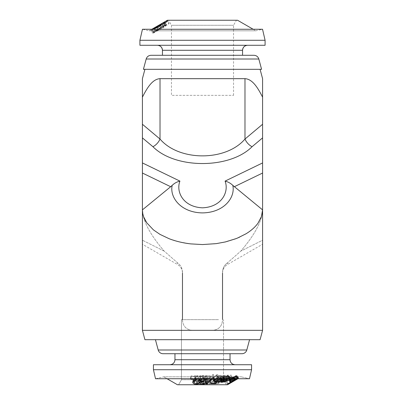 <?xml version="1.0" encoding="UTF-8"?>
<svg xmlns="http://www.w3.org/2000/svg" width="405" height="405" viewBox="0 0 405 405"><rect width="100%" height="100%" fill="white"/><g stroke="black" fill="none" stroke-linecap="round" stroke-linejoin="round"><path stroke-width="0.3" stroke-dasharray="2.02 1.52" d="M202.5 244.559L214.22 243.891L223.454 242.382L237.568 238.034M142.418 244.245L142.418 209.871L142.418 244.245L177.466 264.48L177.466 262.779L177.466 264.48L178.681 265.305C181.136 267.346 182.402 269.958 182.473 273.152L182.473 272.13C182.25 268.125 180.584 265.012 177.466 262.779L164.192 251.11C150.088 234.657 142.828 220.912 142.418 209.871L172.181 185.374C169.482 197.321 180.812 212.63 202.5 212.898C224.259 212.59 235.467 197.367 232.819 185.374L234.318 186.725L262.582 173.036L262.582 162.937L225.074 181.111C229.174 191.585 222.092 206.985 202.475 207.821C182.954 206.965 175.821 191.626 179.926 181.111L142.418 162.937L142.418 209.871C142.828 220.912 150.088 234.657 164.192 251.11L177.466 262.779C180.574 264.992 182.24 268.11 182.473 272.13L182.473 320.33C183.1 326.455 186.437 329.797 192.486 330.343L142.418 330.343L202.5 330.343L142.418 330.343L142.418 210.013M262.582 209.987L234.318 186.725M246.068 233.756C251.156 230.658 255.135 227.119 258.01 223.145L261.427 216.635M239.547 237.178L245.643 234.014M168.566 20.25L236.434 20.25L168.566 20.25L171.457 25.257L233.543 25.257L171.457 25.257L171.457 95.352L233.543 95.352L171.457 95.352M220.679 384.75L178.58 384.75L220.679 384.75M218.482 379.743L181.47 379.743L218.482 379.743M218.482 319.661L181.47 319.661L218.482 319.661M218.538 384.75L178.58 384.75L218.538 384.75M184.037 353.707L230.04 353.707L184.037 353.707M224.319 364.723L169.953 364.723L224.319 364.723M169.604 364.723L251.566 364.723L169.604 364.723M169.604 369.73L251.566 369.73L169.604 369.73M171.001 378.741L249.485 378.741L171.001 378.741M228.471 376.837L163.762 376.837L228.471 376.837M185.718 384.75L227.534 384.75L185.718 384.75M249.566 339.689L246.802 349.996L158.198 349.996L246.802 349.996A5.007 5.007 0 0 1 241.967 353.707L163.033 353.707A5.007 5.007 0 0 1 158.198 349.996L155.434 339.689L249.566 339.689L155.434 339.689M174.96 353.707L230.04 353.707L230.04 359.716L174.96 359.716M153.434 364.723L251.566 364.723L251.566 369.73L153.434 369.73M155.515 378.741L163.762 376.837L167.057 378.741L163.762 376.837L241.238 376.837L163.762 376.837L155.515 378.741L249.485 378.741L251.566 369.73M177.466 384.75L227.534 384.75M182.473 319.661L182.473 320.33C183.1 326.455 186.437 329.797 192.486 330.343L212.514 330.343C218.558 329.802 221.894 326.465 222.527 320.33C221.894 326.465 218.558 329.802 212.514 330.343L262.582 330.343L202.5 330.343L262.582 330.343L260.081 339.689L144.919 339.689L260.081 339.689L144.919 339.689L142.418 330.343M144.919 69.316L260.081 69.316L144.919 69.316M222.527 319.661L222.527 272.13C222.75 268.125 224.416 265.012 227.534 262.779C224.426 264.992 222.76 268.11 222.527 272.13L222.527 273.152A10.014 10.014 0 0 1 227.534 264.48L227.534 262.779L227.534 264.48L262.582 244.245L262.582 240.221L262.582 244.245M262.582 330.343L262.582 209.871C262.172 220.912 254.912 234.657 240.808 251.11L227.534 262.779L240.808 251.11L262.582 240.221L262.582 209.871C262.172 220.912 254.912 234.657 240.808 251.11L262.582 240.221L262.582 173.036M143.421 69.316L261.579 69.316M151.019 55.298L162.445 55.298M157.439 45.284L247.561 45.284L157.439 45.284M265.083 45.284L139.917 45.284M265.083 40.277L139.917 40.277M164.415 22.123L163.033 22.999L164.283 22.726C164.283 23.439 162.375 24.902 158.563 27.11L153.92 29.246L152.376 30.35L151.354 30.633L152.761 29.641L151.86 29.742C151.951 29.322 153.925 28.031 157.773 25.859L164.415 22.123L165.908 24.725L164.526 25.601L163.033 22.999M237.548 20.25L167.452 20.25M253.16 29.261L255.838 30.81L149.161 30.81L255.838 30.81L262.541 29.261L142.459 29.261L149.161 30.81L151.84 29.261M152.169 29.261L151.713 29.737L153.424 29.261M164.526 25.601L165.741 25.328C165.701 26.041 163.772 27.505 159.97 29.712L155.363 31.848L153.814 32.952L152.801 33.235L154.219 32.238L153.338 32.339C153.444 31.924 155.424 30.633 159.276 28.461L165.908 24.725M164.956 25.191L163.458 22.589M165.741 25.328L164.283 22.726M159.97 29.712L158.563 27.11M155.363 31.848L153.92 29.246M153.814 32.952L152.376 30.35M152.801 33.235L151.354 30.633M154.219 32.238L152.761 29.641M153.338 32.339L151.86 29.742M159.276 28.461L157.773 25.859M163.306 26.203L161.808 23.601M155.515 31.337L161.975 27.054L155.515 31.337L153.723 28.689L160.486 24.452L154.052 28.735M163.19 26.472L163.878 26.371C163.767 26.857 162.42 27.854 159.828 29.352L156.619 30.947L163.19 26.472L161.706 23.87L162.415 23.768C162.329 24.254 160.993 25.252 158.401 26.75L155.166 28.345L161.706 23.87M163.878 26.371L162.415 23.768M159.828 29.352L158.401 26.75M156.619 30.947L155.166 28.345M155.201 31.291L153.723 28.689M159.276 28.552L157.778 25.95M161.975 27.054L160.486 24.452M153.191 32.339C153.601 32.491 155.409 31.717 158.603 30.011C161.565 28.304 163.109 27.191 163.23 26.669L161.792 27.181L166.415 24.801L164.708 26.011L165.265 26.254C167.776 24.771 169.037 23.809 169.047 23.374C168.04 23.485 165.301 24.887 160.815 27.58L153.191 32.339L151.713 29.737M160.815 27.58L159.803 25.824M158.603 30.011L157.17 27.408M163.23 26.669L161.762 24.067M161.792 27.181L160.663 25.206M166.415 24.801L165.28 22.786M164.708 26.011L163.256 23.409M165.265 26.254L163.848 23.652M169.047 23.374L167.589 20.771M155.793 30.851L160.598 28.097L155.793 30.851L154.594 28.74M158.244 29.712L156.781 27.11M160.598 28.097L159.443 26.062M158.264 29.226L156.77 26.624M172.181 185.374C174.398 183.237 176.98 181.815 179.926 181.111M232.819 185.374C230.602 183.237 228.02 181.815 225.074 181.111M146.711 222.745L153.399 229.863L159.793 234.272L169.174 238.732L178.306 241.623M179.693 241.962L190.78 243.891M142.747 213.486L142.828 213.906M143.532 216.513L143.653 216.872M152.933 146.711A10.014 6.09 -50 0 0 160.015 139.042L142.418 124.274L142.418 137.887L152.933 146.711C175.244 169.148 229.756 169.148 252.067 146.711A10.014 6.09 -130 0 1 244.984 139.042C225.863 161.479 179.137 161.479 160.015 139.042L160.015 78.661C152.067 79.112 146.686 88.842 142.418 97.134L142.418 124.274M252.067 146.711L262.582 137.887L262.582 97.134C258.299 88.822 252.938 79.117 244.984 78.661L160.015 78.661M262.582 137.887L262.582 162.937M142.418 162.937L142.418 137.887M262.582 78.661L262.582 97.134M226.506 378.741L226.835 378.599L225.858 378.457L223.965 378.741M238.267 378.553L234.1 380.639L230.739 382.872L229.24 380.27L236.955 375.81L232.622 378.037L229.27 380.265L234.966 376.847L230.192 379.733L231.695 382.335L236.459 379.45L233.624 381.232M234.166 380.923L237.578 378.933L236.08 376.331L235.745 376.539L236.955 375.81L238.454 378.412M221.095 379.201L225.377 377.465L226.036 376.285L220.067 378.888L221.095 379.201L222.072 381.804M225.377 377.465L226.461 380.067M226.036 376.285L227.083 378.888M220.067 378.888L220.487 380.092L219.961 378.503L225.808 375.997L226.835 378.599M225.808 375.997L224.881 375.855L225.858 378.457M224.881 375.855L220.578 377.414L221.262 379.485M220.578 377.414L219.961 378.503M233.614 377.541L233.057 377.47L228.931 379.875L233.614 377.541L234.733 379.505M233.057 377.47L234.505 380.072M228.931 379.875L230.379 382.477M230.192 379.733L231.675 382.335L230.182 379.748L236.419 375.81L235.34 376.164L236.019 375.627L235.366 375.906L231.645 378.037C229.417 379.444 228.506 380.189 228.911 380.265L230.182 379.748M232.779 378.047L234.267 380.649M234.966 376.847L236.459 379.45M230.997 379.277L232.5 381.88M236.08 376.331L231.625 378.908L236.059 376.331L237.558 378.933M233.462 377.835L234.961 380.437M231.625 378.908L233.123 381.51M235.528 376.569L237.021 379.171M193.798 380.72L193.17 379.429L196.147 376.392L191.266 376.473L190.978 375.916L198.182 375.683L194.208 379.617L194.304 380.113L197.179 381.257C198.637 381.09 199.214 380.573 198.906 379.708L199.918 379.617L200.05 380.224L197.402 381.804L193.995 380.872M198.789 382.786L198.906 379.708L198.713 382.31M200.045 382.695L200.176 380.092L201.493 378.923L200.156 378.422L199.361 377.379C199.513 376.24 200.718 375.617 202.976 375.516C205.031 375.501 206.272 375.997 206.707 377.009L205.634 377.085L204.768 376.326L203.001 376.073C201.422 376.134 200.571 376.559 200.44 377.354C200.819 378.25 201.918 378.655 203.75 378.569L203.786 379.095C202.373 379.115 201.548 379.455 201.31 380.108L203.376 380.999L205.401 379.976L206.51 379.89C206.17 380.847 205.138 381.404 203.411 381.561C201.584 381.545 200.505 381.059 200.176 380.092L200.05 382.588M201.31 380.082L201.27 381.581L201.31 380.082M200.44 377.288L200.389 378.741L200.44 377.288M206.803 381.363L205.689 381.343L212.336 374.63L213.46 374.579L206.803 381.363L206.96 382.912M219.647 379.333L218.897 376.731C219.105 376.118 218.644 375.805 217.525 375.794L214.027 377.288L213.825 377.956L215.45 378.624L217.809 378.24L214.827 381.145L210.514 381.13L210.904 380.578L214.463 380.619L216.088 379.034L214.832 379.166L212.711 378.174L213.005 377.232C214.053 376.002 215.708 375.344 217.971 375.253L220.021 376.012L219.92 376.67L218.897 376.731L218.943 376.311L219.682 378.928M217.586 379.439L218.999 378.888L219.804 377.364C221.479 376.083 223.352 375.405 225.428 375.334L226.724 375.587L227.99 375.01L228.298 375.243L226.942 375.875L226.122 377.409C224.436 378.786 222.578 379.556 220.538 379.723L219.13 379.272L217.92 379.758L217.586 379.439L218.391 382.042M231.063 377.283L230.334 377.759L228.329 377.703L229.058 377.227L231.063 377.283L232.404 379.885M234.875 376.959L225.955 381.414L236.1 375.526L234.004 376.918L234.875 376.959L236.368 379.556M196.86 383.859L197.179 381.257M193.848 382.715L194.304 380.113M191.266 376.473L190.76 379.075L190.471 378.518L197.994 378.285L198.182 375.683M197.994 378.285L197.478 378.741M190.471 378.518L190.978 375.916M195.863 378.994L196.147 376.392M193.038 381.429L193.296 380.113M197.154 383.839L197.402 381.804M199.781 382.219L199.918 379.617M203.426 383.601L203.376 380.999M205.558 382.578L205.401 379.976M203.852 381.697L203.786 379.095M203.816 381.166L203.75 378.569M204.16 378.741L203.026 378.675L203.001 376.073M203.026 378.675L202.176 378.741M204.869 378.928L204.768 376.326M205.725 378.741L205.634 377.085M206.904 379.612L206.707 377.009M200.11 378.741L202.996 378.118L202.976 375.516M202.996 378.118L206.13 378.741M200.141 378.741L200.156 378.422M201.452 380.928L201.493 378.923M203.457 383.596L203.411 381.561M206.732 382.492L206.51 379.89M205.877 383.945L205.689 381.343M211.223 378.741L212.741 377.232L213.911 377.182L213.46 374.579M213.911 377.182L212.357 378.741M212.741 377.232L212.336 374.63M215.354 383.024L214.827 381.145M210.99 383.732L210.514 381.13M218.568 380.842L217.809 378.24M216.108 381.226L215.45 378.624M214.387 379.009L214.027 377.288M219.566 378.741L218.179 378.397L217.525 375.794M218.179 378.397L216.305 378.741M220.553 378.741L219.92 376.67M214.842 378.741L218.624 377.855L217.971 375.253M218.624 377.855L220.821 378.741M213.496 379.829L213.005 377.232M215.328 381.171L214.832 379.166M216.791 381.637L216.088 379.034M215.151 383.221L214.463 380.619M211.385 383.181L210.904 380.578M219.849 381.49L218.999 378.888M218.756 382.355L217.92 379.758M219.834 381.363L219.13 379.272M221.277 381.692L220.538 379.723M226.997 379.45L226.122 377.409M222.694 378.741L226.405 377.936L227.767 378.189L229.058 377.612L229.392 377.845L228.005 378.472L226.942 375.875M228.005 378.472L228.066 378.741M229.392 377.845L228.298 375.243M229.058 377.612L227.99 375.01M227.767 378.189L226.724 375.587M226.405 377.936L225.428 375.334M220.619 379.966L219.804 377.364M231.432 379.885L230.334 377.759M230.298 379.829L229.058 377.227M229.574 380.305L228.329 377.703M227.423 384.031L225.995 381.429M235.457 379.52L234.004 376.918M236.485 378.741L237.76 378.179L236.302 375.577M237.76 378.179L236.793 378.741M237.543 378.128L236.1 375.526M235.239 379.465L233.796 376.863M234.961 379.374L233.538 376.772M234.009 379.92L232.591 377.318M234.287 380.017L232.85 377.414M227.372 384.016L225.955 381.414M231.513 382.35L230.02 379.748M230.956 379.277L232.455 381.88L237.892 378.412L236.793 378.766L237.462 378.229L236.803 378.503L233.072 380.639C230.85 382.047 229.959 382.791 230.394 382.867L232.455 381.88L230.936 379.277M230.966 382.705L229.473 380.103M231.827 382.249L230.323 379.647M230.997 382.75L230.769 382.867L229.27 380.265M234.1 380.639L232.622 378.037M237.072 379.039L235.583 376.437M237.856 378.503L236.373 375.906M238.444 378.229L236.955 375.627M237.639 378.766L236.145 376.164M235.016 380.361L233.523 377.759M241.967 353.707L163.033 353.707M223.965 381.49L224.851 381.804L229.2 380.067L230.111 378.888L223.965 381.49L222.912 378.888L223.737 379.201L224.851 381.804M229.979 378.599L229.169 378.457L224.785 380.017L223.95 381.105L229.979 378.599L228.825 375.997L228.055 375.855L229.169 378.457M231.159 382.477L235.497 380.143L231.159 382.477L229.675 379.875L233.994 377.541L235.497 380.143M232.343 381.88L231.199 382.315L229.726 379.718L231.295 382.335L235.644 379.45L232.343 381.88L230.85 379.277L229.817 379.733L231.933 378.047L233.381 380.649M236.282 379.171L237.122 378.948L235.543 376.331L237.016 378.933L233.032 381.51L236.282 379.171L234.824 376.569L235.543 376.331L233.417 377.835L234.915 380.437M223.737 379.201L227.99 377.465L229.2 380.067M227.99 377.465L228.931 376.285L230.111 378.888M228.931 376.285L222.912 378.888M228.055 375.855L223.778 377.414L224.785 380.017M223.778 377.414L222.922 378.503L223.95 381.105M222.922 378.503L228.825 375.997M233.994 377.541L235.34 380.072M233.852 377.47L229.675 379.875M231.933 378.047L234.186 376.847L235.644 379.45M234.186 376.847L230.85 379.277M233.417 377.835L231.538 378.908L233.032 381.51M231.538 378.908L234.824 376.569M200.369 381.257C201.887 381.09 202.586 380.573 202.47 379.708L203.507 379.617L203.599 382.522L203.507 379.617C203.649 380.837 202.637 381.566 200.47 381.804C198.435 381.783 197.159 381.216 196.638 380.113L196.309 382.71L196.638 380.113C196.567 379.318 197.078 378.624 198.161 378.032L200.419 376.392L195.387 376.473L195.22 375.916L202.637 375.683L199.159 378.285L197.675 380.113L200.369 381.257L200.242 383.859C201.852 383.692 202.591 383.176 202.465 382.31L202.47 379.708L202.48 382.497L203.563 382.219C203.72 383.434 202.647 384.163 200.343 384.406L200.47 381.804M200.343 384.406C198.182 384.38 196.835 383.818 196.309 382.71C196.258 381.92 196.805 381.226 197.949 380.634L200.323 378.994L195.068 379.075L194.901 378.518L202.642 378.285L198.992 380.887C197.873 381.49 197.346 382.097 197.412 382.715L197.65 379.809L197.412 382.715C197.797 383.464 198.739 383.844 200.242 383.859M206.636 380.999L208.858 379.976L209.962 379.89C209.415 380.847 208.281 381.404 206.55 381.561C204.743 381.545 203.781 381.059 203.659 380.092L205.234 378.923L204.014 378.422L203.447 377.379C203.862 376.24 205.198 375.617 207.466 375.516C209.496 375.501 210.605 375.997 210.797 377.009L209.729 377.085L209.051 376.326L207.365 376.073C205.786 376.134 204.844 376.559 204.535 377.354L204.626 380.062L204.535 377.354C204.712 378.25 205.72 378.655 207.552 378.569L207.466 379.095C206.069 379.115 205.173 379.455 204.788 380.108L204.915 382.796L204.788 380.108L206.636 380.999L206.884 383.601L209.208 382.578L208.858 379.976M209.208 382.578L210.372 382.492C209.82 383.449 208.631 384.006 206.798 384.163C204.879 384.148 203.852 383.662 203.72 382.695L205.375 381.525L204.09 381.024L203.482 380.133L203.447 377.379L203.492 379.981C203.923 378.842 205.32 378.219 207.679 378.118L207.466 375.516M203.654 380.229L203.72 382.826L203.654 380.229M209.917 381.363L208.833 381.343L216.771 374.63L217.855 374.579L209.917 381.363L210.362 383.96L209.213 383.945L208.833 381.343M217.556 381.145L213.526 381.13L214.027 380.578L217.353 380.619L219.252 379.034L218.052 379.166L216.326 378.402L216.802 377.232C218.093 376.002 219.804 375.344 221.935 375.253L223.611 375.84L223.373 376.67L222.421 376.731L222.553 376.204L221.388 375.794L217.753 377.288L217.419 378.103L218.766 378.624L221.039 378.24L217.556 381.145L218.452 383.748L214.184 383.732L213.526 381.13M220.523 379.439L221.95 378.888L223.084 377.364L228.688 375.334L229.746 375.587L231.022 375.01L231.209 375.243L229.843 375.875L228.643 377.409L223.094 379.723L221.965 379.272L220.74 379.758L220.523 379.439L221.484 382.042L222.952 381.49L221.95 378.888M232.667 377.283L231.893 377.759L230.369 377.703L231.139 377.227L232.667 377.283L234.085 379.885L233.31 380.361L231.893 377.759M235.006 376.959L226.795 381.414L237.082 375.526L234.814 376.918L236.51 379.556L235.006 376.959M228.774 380.244L230.394 382.867L228.774 380.244M236.555 375.825L238.044 378.432L236.555 375.825M202.642 378.285L202.637 375.683M194.901 378.518L195.22 375.916M195.068 379.075L195.387 376.473M200.323 378.994L200.419 376.392M207.679 378.118C209.79 378.103 210.959 378.599 211.182 379.612L210.068 379.688L209.344 378.928L207.583 378.675C205.932 378.736 204.945 379.161 204.631 379.956C204.824 380.852 205.882 381.257 207.805 381.166L207.724 381.697C206.256 381.718 205.32 382.057 204.915 382.71L206.884 383.601M207.724 381.697L207.466 379.095M207.805 381.166L207.552 378.569M207.583 378.675L207.365 376.073M209.344 378.928L209.051 376.326M210.068 379.688L209.729 377.085M211.182 379.612L210.797 377.009M204.09 381.024L204.014 378.422M205.375 381.525L205.234 378.923M206.798 384.163L206.55 381.561M210.372 382.492L209.962 379.89M209.213 383.945L217.358 377.232L218.482 377.182L217.855 374.579M218.482 377.182L210.362 383.96M217.358 377.232L216.771 374.63M214.184 383.732L214.685 383.181L218.204 383.221L220.118 381.637L218.867 381.768L217.004 380.968L217.47 379.829C218.776 378.604 220.543 377.946 222.76 377.855L224.537 378.467L224.324 379.272L223.332 379.333L223.449 378.827L222.213 378.397L218.472 379.89L218.148 380.685L219.591 381.226L221.955 380.842L221.039 378.24M221.955 380.842L218.452 383.748M219.591 381.226L218.766 378.624M218.472 379.89L217.753 377.288M222.213 378.397L221.388 375.794M223.332 379.333L222.421 376.731M224.324 379.272L223.373 376.67M222.76 377.855L221.935 375.253M217.47 379.829L216.802 377.232M218.867 381.768L218.052 379.166M220.118 381.637L219.252 379.034M218.204 383.221L217.353 380.619M214.685 383.181L214.027 380.578M222.952 381.49L224.056 379.966L229.802 377.936L230.916 378.189L232.217 377.612L232.424 377.845L231.037 378.472L229.883 380.011L224.208 382.32L222.993 381.875L221.732 382.355L220.74 379.758M221.732 382.355L221.484 382.042M222.993 381.875L221.965 379.272M224.208 382.32L223.094 379.723M229.883 380.011L228.643 377.409M231.037 378.472L229.843 375.875M232.424 377.845L231.209 375.243M232.217 377.612L231.022 375.01M230.916 378.189L229.746 375.587M229.802 377.936L228.688 375.334M224.056 379.966L223.084 377.364M233.31 380.361L231.711 380.305L232.485 379.829L231.139 377.227M232.485 379.829L234.085 379.885M231.711 380.305L230.369 377.703M228.283 384.031L238.636 378.179L228.283 384.031L226.81 381.429M238.636 378.179L237.143 375.577M238.565 378.128L237.082 375.526M236.231 379.465L234.748 376.863M236.13 379.374L234.662 376.772M235.168 379.92L233.7 377.318M235.27 380.017L233.786 377.414M228.268 384.016L226.795 381.414M231.058 382.705L229.554 380.103M231.776 382.249L230.278 379.647M233.072 380.639L231.645 378.037M236.15 379.039L234.703 376.437M236.803 378.503L235.366 375.906M237.462 378.229L236.019 375.627M236.793 378.766L235.34 376.164M235.108 380.361L233.609 377.759M146.18 59.008L258.82 59.008M162.445 50.291L242.554 50.291M164.192 251.11L142.418 240.221L164.192 251.11M142.418 173.036L170.682 186.725M262.582 124.274L244.984 139.042L244.984 78.661M195.154 379.596L195.337 378.285M193.904 380.634L194.304 378.032M246.802 349.996L158.198 349.996M198.992 380.887L199.159 378.285M197.949 380.634L198.161 378.032M233.543 95.352L233.543 25.257L236.434 20.25M223.53 379.743L226.42 384.75L223.53 379.743L223.53 319.661L223.53 379.743M230.04 359.716C230.334 362.758 232.004 364.424 235.047 364.723M241.238 376.837L249.485 378.741L241.238 376.837M231.579 378.943L232.662 378.321M194.208 379.617L194.056 380.508M193.17 379.429L192.664 382.062M200.05 380.224L199.913 382.811M213.825 377.956L214.093 379.222M220.021 376.012L220.801 378.64M212.711 378.174L213.207 380.751M236.986 375.81L238.484 378.412M233.569 377.799L234.986 376.979M217.419 378.103L218.148 380.685M222.553 376.204L223.449 378.827M223.611 375.84L224.537 378.467M216.326 378.402L217.004 380.968M181.47 319.661L181.47 379.743L178.58 384.75L181.47 379.743L181.47 319.661"/><path stroke-width="0.61" d="M142.418 330.343L262.582 330.343L260.081 339.689L144.919 339.689L142.418 330.343L142.418 209.871L170.682 186.725L142.418 173.036L142.418 209.871C142.433 214.321 143.861 218.614 146.711 222.745L153.399 229.863L160.015 234.399L169.174 238.732C175.79 241.269 182.994 242.99 190.78 243.891L202.5 244.559L216.235 243.638L225.494 241.917L235.877 238.712L239.547 237.178M261.427 216.645L262.582 209.871L232.819 185.374C235.467 197.367 224.259 212.59 202.5 212.898C180.792 212.635 169.467 197.27 172.181 185.374L170.682 186.725M245.643 234.014L246.068 233.756C251.176 230.642 255.155 227.104 258.01 223.145L261.427 216.635L262.582 209.871L262.582 173.036L234.318 186.725M230.04 359.716L230.04 353.707L241.967 353.707L163.033 353.707L174.96 353.707L174.96 359.716L230.04 359.716C230.334 362.758 232.004 364.424 235.047 364.723M251.566 369.73L251.566 364.723L153.434 364.723L153.434 369.73L251.566 369.73L249.485 378.741L155.515 378.741L153.434 369.73L153.434 364.723M230.997 382.75L227.534 384.75L177.466 384.75L167.057 378.741L177.466 384.75M241.967 353.707A5.007 5.007 0 0 0 246.802 349.996L249.566 339.689M163.033 353.707A5.007 5.007 0 0 1 158.198 349.996L155.434 339.689M144.919 69.316L142.418 78.661L142.418 97.134C146.701 88.822 152.062 79.117 160.015 78.661L244.984 78.661C252.933 79.112 258.314 88.842 262.582 97.134L262.582 78.661L260.081 69.316M222.527 319.661L222.527 273.152M146.18 59.008L258.82 59.008L261.579 69.316L143.421 69.316L146.18 59.008C146.959 56.685 148.569 55.444 151.019 55.298L253.981 55.298L242.554 55.298L242.554 50.291L162.445 50.291C162.147 47.248 160.481 45.583 157.439 45.284A5.007 5.007 -90 0 1 162.445 50.291L162.445 55.298L242.554 55.298M247.561 45.284A5.007 5.007 90 0 0 242.554 50.291C242.853 47.248 244.519 45.583 247.561 45.284M139.917 45.284L265.083 45.284M139.917 40.277L265.083 40.277M151.84 29.261L167.452 20.25L237.548 20.25L253.16 29.261M139.912 45.284L139.912 40.277L142.459 29.261L262.541 29.261L265.088 40.277L265.088 45.284M153.424 29.261L157.17 27.408C160.137 25.702 161.666 24.589 161.762 24.067L160.304 24.578L164.946 22.199L163.256 23.409L163.848 23.652C166.364 22.169 167.614 21.207 167.589 20.771C166.546 20.883 163.792 22.285 159.317 24.983L152.169 29.261M159.803 25.824L159.317 24.983M160.663 25.206L160.304 24.578M165.28 22.786L164.946 22.199M154.594 28.74L154.315 28.249L159.124 25.495L154.315 28.249M156.998 27.499L156.781 27.11M159.443 26.062L159.124 25.495M182.473 273.152L182.473 319.661M190.78 243.891L202.5 244.559M178.306 241.623L179.693 241.962M142.418 210.013L142.747 213.486M142.828 213.906L143.532 216.513M143.653 216.872L146.711 222.745M237.568 238.034L246.068 233.756M142.418 173.036L142.418 162.937L179.926 181.111C175.821 191.626 182.954 206.965 202.475 207.821C222.092 206.985 229.174 191.585 225.074 181.111C228.025 181.815 230.607 183.237 232.819 185.374M179.926 181.111C176.975 181.815 174.393 183.237 172.181 185.374M142.418 124.274L160.015 139.042C179.137 161.479 225.863 161.479 244.984 139.042A10.014 6.09 -130 0 0 252.067 146.711C229.756 169.148 175.244 169.148 152.933 146.711L142.418 137.887L142.418 78.661M160.015 78.661L160.015 139.042A10.014 6.09 -50 0 1 152.933 146.711M244.984 78.661L244.984 139.042L262.582 124.274L262.582 173.036M142.418 162.937L142.418 137.887M262.582 124.274L262.582 97.134M220.973 381.49L222.072 381.804L226.461 380.067L227.083 378.888L220.973 381.49L220.487 380.092L220.841 381.105L226.835 378.599M223.965 378.741L221.434 380.017L220.841 381.105M230.379 382.477L235.097 380.143L234.505 380.072L230.293 382.325M232.5 381.88L231.685 382.335L232.485 381.849M233.624 381.232L233.083 381.545M237.573 378.938L233.123 381.51L237.558 378.933M221.262 379.485L221.434 380.017M234.733 379.505L235.097 380.143M234.323 379.743L234.505 380.072M197.478 378.741L194.977 380.887L193.848 382.715L196.86 383.859C198.41 383.692 199.027 383.176 198.713 382.31L199.781 382.219L199.913 382.811L197.083 384.406L197.154 383.839M198.825 382.3L198.789 382.786L198.713 382.31M194.056 380.508L193.848 382.715M197.083 384.406C194.967 384.38 193.534 383.818 192.785 382.71L192.664 382.062L195.863 378.994L190.76 379.075L190.821 378.741M190.76 379.075L190.471 378.518M195.863 378.994L195.888 378.741M192.785 382.71L193.038 381.429M202.176 378.741L200.343 379.956C200.733 380.852 201.887 381.257 203.816 381.166L203.852 381.697C202.368 381.718 201.503 382.057 201.244 382.71L203.426 383.601L205.558 382.578L206.732 382.492C206.383 383.449 205.294 384.006 203.467 384.163L203.457 383.596M206.13 378.741L206.904 379.612L205.775 379.688L204.859 378.741M204.869 378.928L204.16 378.741M205.775 379.688L205.725 378.741M203.467 384.163C201.528 384.148 200.389 383.662 200.045 382.695L201.437 381.525L200.04 381.024L199.225 379.774M199.214 379.981L200.11 378.741M200.04 381.024L200.156 378.422M201.437 381.525L201.452 380.928M212.357 378.741L207.066 383.96L206.96 382.912M207.066 383.96L205.877 383.945L211.223 378.741M216.305 378.741L214.569 379.89L214.372 380.538L216.108 381.226L218.568 380.842L215.561 383.748L215.354 383.024M215.561 383.748L210.99 383.732L211.385 383.181L215.151 383.221L216.791 381.637L216.67 381.186M214.569 379.89L214.387 379.009M220.821 378.741L220.715 379.272L219.647 379.333L219.566 378.741M220.715 379.272L220.553 378.741M216.791 381.637L215.475 381.768L213.207 380.751L213.496 379.829L214.842 378.741M215.475 381.768L215.328 381.171M228.005 378.472L227.235 380.011C225.56 381.383 223.656 382.153 221.515 382.32L220.006 381.875L218.756 382.355L218.391 382.042L219.849 381.49L220.619 379.966L222.694 378.741M218.756 382.355L218.629 381.955M220.006 381.875L219.834 381.363M221.515 382.32L221.277 381.692M227.235 380.011L226.997 379.45M231.675 380.361L229.574 380.305L230.298 379.829L232.404 379.885L231.675 380.361L231.432 379.885M236.793 378.741L235.457 379.52L236.368 379.556L227.402 383.996M227.423 384.031L236.485 378.741M230.769 382.867L236.485 379.581M158.198 349.996L246.802 349.996M225.074 181.111L262.582 162.937M262.582 137.887L252.067 146.711M194.977 380.887L195.154 379.596M174.96 353.707L174.96 359.716C174.666 362.758 172.996 364.424 169.953 364.723C172.996 364.424 174.666 362.758 174.96 359.716M155.515 378.741L153.434 369.73M258.82 59.008C258.041 56.685 256.431 55.444 253.981 55.298M262.582 330.343L262.582 209.871M214.093 379.222L214.372 380.538M227.534 384.75L235.067 380.401"/></g></svg>
